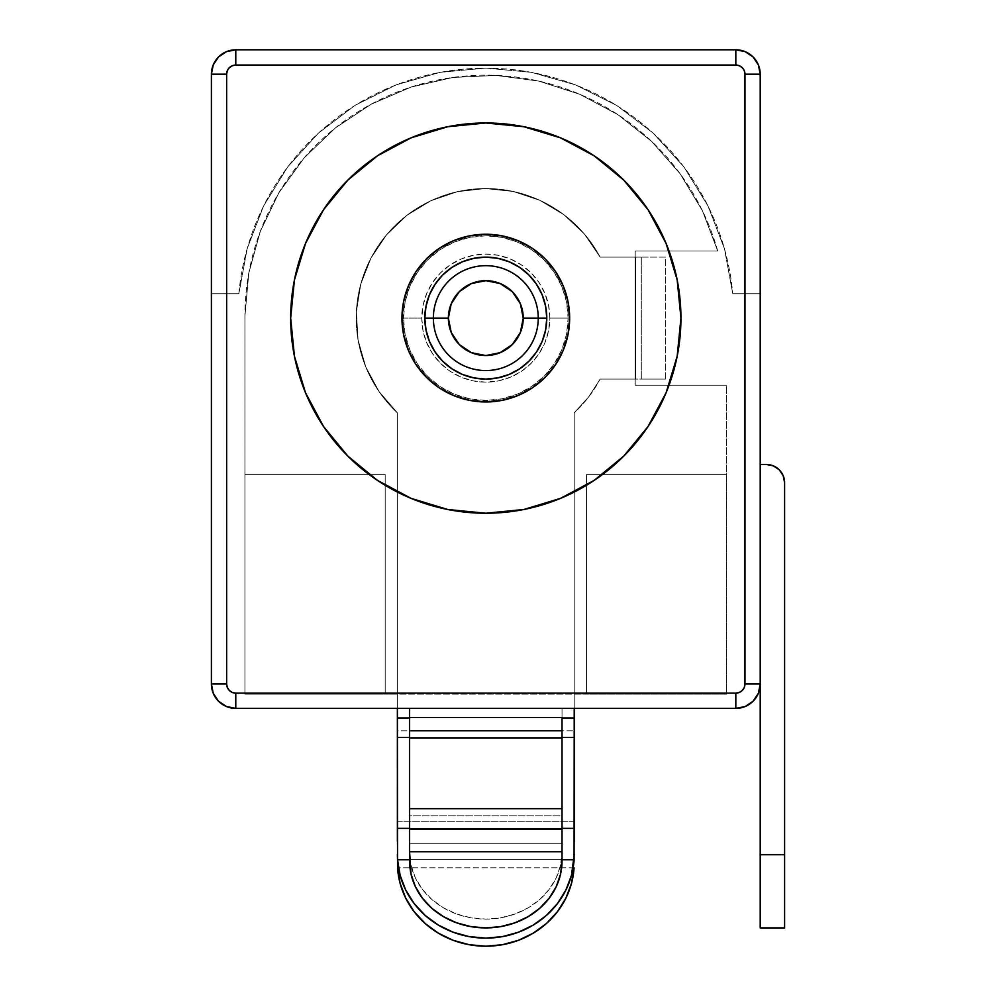 <?xml version="1.0" encoding="UTF-8"?>
<svg xmlns="http://www.w3.org/2000/svg" width="996" height="996" viewBox="0 0 996 996"><rect width="100%" height="100%" fill="white"/><g stroke="black" fill="none" stroke-linecap="round" stroke-linejoin="round"><path stroke-width="0.75" stroke-dasharray="4.98 3.74" d="M549.829 318.11A64.03 64.03 0 0 0 485.799 254.08A64.03 64.03 0 0 0 421.781 318.11L403.48 318.11A82.319 82.319 0 0 1 485.799 235.791A82.319 82.319 0 0 1 568.131 318.11L549.829 318.11L548.597 305.623L544.961 293.608L539.048 282.54L531.08 272.829L521.381 264.874L510.301 258.96L498.299 255.312L485.799 254.08L473.312 255.312L461.297 258.96L450.229 264.874L440.531 272.829L432.563 282.54L426.649 293.608L423.001 305.623L421.781 318.11L423.001 330.597L426.649 342.612L432.563 353.68L440.531 363.391L450.229 371.346L461.297 377.26L473.312 380.908L485.799 382.14L498.299 380.908L510.301 377.26L521.381 371.346L531.08 363.391L539.048 353.68L544.961 342.612L548.597 330.597L549.829 318.11L568.131 318.11L566.55 334.17L561.856 349.608L554.249 363.851L544.015 376.326L531.54 386.56L517.31 394.167L501.86 398.848L485.799 400.429L469.739 398.848L454.3 394.167L440.07 386.56L427.595 376.326L417.361 363.851L409.742 349.608L405.061 334.17L403.48 318.11L405.061 302.049L409.742 286.611L417.361 272.369L427.595 259.894L440.07 249.66L454.3 242.053L469.739 237.372L485.799 235.791L501.86 237.372L517.31 242.053L531.54 249.66L544.015 259.894L554.249 272.369L561.856 286.611L566.55 302.049L568.131 318.11A82.319 82.319 0 0 1 485.799 400.429A82.319 82.319 0 0 1 403.48 318.11L421.781 318.11A64.03 64.03 0 0 0 485.799 382.14A64.03 64.03 0 0 0 549.829 318.11M562.03 829.058L562.03 815.786L409.58 815.786L409.58 829.058L562.03 829.058L409.58 829.058L409.58 852.29A76.219 66.807 180 0 0 485.799 919.096A76.219 66.807 180 0 0 562.03 852.29L562.03 861.104L562.03 843.749L409.58 843.749L562.03 843.749L562.03 829.058L562.03 852.29L560.561 865.325L556.229 877.862L549.182 889.403L539.708 899.525L528.154 907.842L514.969 914.004L500.677 917.814L485.799 919.096L470.934 917.814L456.629 914.004L443.457 907.842L431.903 899.525L422.429 889.403L415.382 877.862L411.049 865.325L409.58 852.29L409.58 861.104L409.58 815.786L562.03 815.786L562.03 738.397L409.58 738.397L409.58 815.786L409.58 717.954L562.03 717.954L562.03 738.397L409.58 738.397L409.58 717.954L562.03 717.954L562.03 708.38L409.58 708.38L562.03 708.38L409.58 708.38L409.58 717.954L562.03 717.954L562.03 829.058M546.779 318.11A60.98 60.98 0 0 0 485.799 257.13A60.98 60.98 0 0 0 424.819 318.11A60.98 60.98 0 0 0 485.799 379.09A60.98 60.98 0 0 0 546.779 318.11M517.895 240.646L532.387 248.39L545.098 258.823L555.519 271.522L563.263 286.026L568.044 301.751L569.65 318.11A83.851 83.851 0 0 0 485.799 234.259A83.851 83.851 0 0 0 401.961 318.11L403.567 301.751M305.523 243.435L294.418 280.038L290.67 318.11A195.129 195.129 0 0 0 485.799 513.239A195.129 195.129 0 0 0 680.94 318.11L677.193 280.038L666.087 243.435L648.047 209.695L623.782 180.127L594.214 155.862L560.474 137.834L523.871 126.729M385.191 694.15L385.191 474.619L244.929 474.619L244.929 316.068L248.788 273.128L260.255 231.558L278.93 192.689L304.253 157.779L335.378 127.949L371.334 104.144L410.962 87.125L452.981 77.451L496.058 75.422L538.799 81.099L579.846 94.321L617.881 114.64L651.67 141.42L680.156 173.79L702.417 210.716L717.73 251.029L635.199 251.029L635.199 257.13L600.14 257.13L584.328 233.948L563.91 214.713L539.82 200.321L513.189 191.456L485.289 188.53L457.401 191.68L430.857 200.756L406.878 215.335L386.61 234.732L370.985 258.051L360.751 284.171L356.369 311.885L358.062 339.897L365.756 366.877L379.065 391.577L397.379 412.842L397.379 694.15L244.929 694.15L726.669 694.15L726.669 385.191L726.669 474.619L586.42 474.619L586.42 694.15L574.219 694.15L574.219 412.842L588.574 397.031L600.14 379.09L635.199 379.09L635.199 385.191L726.669 385.191L635.199 385.191L635.199 251.029L717.73 251.029L702.417 210.716L680.156 173.79L651.67 141.42L617.881 114.64L579.846 94.321L538.799 81.099L496.058 75.422L452.981 77.451L410.962 87.125L371.334 104.144L335.378 127.949L304.253 157.779L278.93 192.689L260.255 231.558L248.788 273.128L244.929 316.068L244.929 694.15L726.669 694.15L726.669 385.191L635.199 385.191L635.199 251.029L635.199 385.191L726.669 385.191L726.669 694.15L385.191 694.15L385.191 474.619L244.929 474.619L244.929 316.068L244.929 694.15L244.929 474.619L385.191 474.619L385.191 694.15L244.929 694.15L244.929 474.619L385.191 474.619L385.191 694.15M760.209 683.991L760.209 74.19A24.39 24.39 0 0 0 735.82 49.8L235.791 49.8A24.39 24.39 0 0 0 211.401 74.19L211.401 293.72L238.841 293.72L247.17 248.651L263.641 205.898L287.72 166.892L318.546 132.991L355.086 105.339L396.097 84.884L440.17 72.335L485.799 68.089L531.441 72.335L575.501 84.884L616.512 105.339L653.065 132.991L683.891 166.892L707.957 205.898L724.441 248.651L732.77 293.72L760.209 293.72L760.209 683.991A24.39 24.39 0 0 1 735.82 708.38L235.791 708.38L735.82 708.38M211.401 683.991L211.401 293.72L211.401 683.991A24.39 24.39 0 0 0 235.791 708.38M447.739 126.729L411.124 137.834L377.397 155.862L347.828 180.127L323.551 209.695M290.67 318.11L294.418 356.182L305.523 392.785L323.551 426.525L347.828 456.093L377.397 480.358L411.124 498.386L447.739 509.491L485.799 513.239L523.871 509.491L560.474 498.386L594.214 480.358L623.782 456.093L648.047 426.525L666.087 392.785L677.193 356.182L680.94 318.11A195.129 195.129 0 0 0 485.799 122.981A195.129 195.129 0 0 0 290.67 318.11M453.715 395.574L439.224 387.83L426.512 377.397L416.091 364.698L408.335 350.194L403.567 334.469L401.961 318.11A83.851 83.851 0 0 0 485.799 401.961A83.851 83.851 0 0 0 569.65 318.11L568.044 334.469M563.263 350.194L555.519 364.698L545.098 377.397L532.387 387.83L517.895 395.574L502.158 400.342L485.799 401.961L469.452 400.342M408.335 286.026L416.091 271.522L426.512 258.823L439.224 248.39L453.715 240.646L469.452 235.878L485.799 234.259L502.158 235.878M760.209 74.19L760.209 293.72L732.77 293.72L760.209 293.72L732.77 293.72L724.441 248.651L707.957 205.898L683.891 166.892L653.065 132.991L616.512 105.339L575.501 84.884L531.441 72.335L485.799 68.089L440.17 72.335L396.097 84.884L355.086 105.339L318.546 132.991L287.72 166.892L263.641 205.898L247.17 248.651L238.841 293.72L211.401 293.72L238.841 293.72A247.979 247.979 0 0 1 732.77 293.72A247.979 247.979 0 0 0 238.841 293.72L211.401 293.72L211.401 74.19M235.791 49.8L735.82 49.8M717.73 251.029A240.87 240.87 0 0 0 244.929 316.068A240.87 240.87 0 0 1 717.73 251.029L635.199 251.029L717.73 251.029M409.58 708.38L562.03 708.38L562.03 717.954L409.58 717.954L409.58 708.38M600.14 257.13A129.58 129.58 0 0 0 406.878 215.335A129.58 129.58 0 0 0 397.379 412.842A129.58 129.58 0 0 1 406.878 215.335A129.58 129.58 0 0 1 600.14 257.13L635.809 257.13L600.14 257.13L584.328 233.948L563.91 214.713L539.82 200.321L513.189 191.456L485.289 188.53L457.401 191.68L430.857 200.756L406.878 215.335L386.61 234.732L370.985 258.051L360.751 284.171L356.369 311.885L358.062 339.897L365.756 366.877L379.065 391.577L397.379 412.842L397.379 862.723L397.379 821.725L574.219 821.725L574.219 412.842A129.58 129.58 0 0 0 600.14 379.09L665.689 379.09L665.689 257.13L635.809 257.13L665.689 257.13L665.689 379.09L600.14 379.09A129.58 129.58 0 0 1 574.219 412.842L574.219 708.38L574.219 694.15L397.379 694.15L397.379 412.842L397.379 717.954L574.219 717.954L574.219 412.842L588.574 397.031L600.14 379.09L635.809 379.09L635.809 257.13L600.14 257.13M574.219 841.458L574.219 854.605M574.219 862.723L574.219 821.725L574.219 862.723M397.379 854.605L397.379 841.458M397.379 708.38L397.379 694.15L397.379 708.38M665.689 379.09L665.689 257.13L641.3 257.13L641.3 379.09L665.689 379.09L635.809 379.09L635.809 257.13L641.3 257.13L641.3 379.09L641.3 257.13L641.3 379.09L635.809 379.09L635.809 257.13L665.689 257.13L665.689 379.09M409.58 737.463L562.03 737.463L409.58 737.463M562.03 828.386L409.58 828.386L562.03 828.386M562.03 859.722L409.58 859.722L562.03 859.722M574.07 867.815L397.541 867.815L574.07 867.815M397.379 821.725L574.219 821.725L574.219 730.803L397.379 730.803L397.379 821.725M397.379 717.954L397.379 730.803L574.219 730.803L574.219 717.954L397.379 717.954M784.599 482.761L784.599 854.73L760.209 854.73L760.209 927.911L760.209 854.73L784.599 854.73L784.599 927.911L784.599 482.761A18.289 18.289 0 0 0 766.31 464.46L760.209 464.46L766.31 464.46L773.307 465.854M586.42 474.619L726.669 474.619L586.42 474.619L586.42 694.15L586.42 474.619L726.669 474.619L726.669 694.15L586.42 694.15L586.42 474.619"/><path stroke-width="1.49" d="M409.58 851.717L562.03 851.717L562.03 829.12L409.58 829.12L409.58 851.717L562.03 851.717L562.03 861.104A76.219 66.807 0 0 1 485.799 927.911A76.219 66.807 0 0 1 409.58 861.104L409.58 829.12L562.03 829.12L562.03 808.677L409.58 808.677L409.58 717.531L562.03 717.531L562.03 730.803L409.58 730.803L562.03 730.803L562.03 808.677L409.58 808.677L409.58 829.12L409.58 708.38L409.58 717.531L562.03 717.531L562.03 861.104L560.561 874.139L556.229 886.664L549.182 898.218L539.708 908.34L528.154 916.644L514.969 922.819L500.677 926.629L485.799 927.911L470.934 926.629L456.629 922.819L443.457 916.644L431.903 908.34L422.429 898.218L415.382 886.664L411.049 874.139L409.58 851.717M424.819 318.11A60.98 60.98 0 0 1 485.799 257.13A60.98 60.98 0 0 1 546.779 318.11A60.98 60.98 0 0 0 485.799 257.13A60.98 60.98 0 0 0 424.819 318.11L433.36 318.11A52.452 52.452 0 0 1 485.799 265.658A52.452 52.452 0 0 1 538.251 318.11L546.779 318.11L545.609 330.012L542.148 341.441L536.508 351.986L528.926 361.224L519.688 368.819L509.143 374.446L497.701 377.92L485.799 379.09L473.909 377.92L462.468 374.446L451.923 368.819L442.685 361.224L435.103 351.986L429.463 341.441L426.002 330.012L424.819 318.11L426.002 306.208L429.463 294.779L435.103 284.234L442.685 274.996L451.923 267.414L462.468 261.774L473.909 258.3L485.799 257.13L497.701 258.3L509.143 261.774L519.688 267.414L528.926 274.996L536.508 284.234L542.148 294.779L545.609 306.208L546.779 318.11L538.251 318.11A52.452 52.452 0 0 0 485.799 265.658A52.452 52.452 0 0 0 433.36 318.11L448.374 318.11A37.437 37.437 0 0 1 485.799 280.673A37.437 37.437 0 0 1 523.236 318.11L538.251 318.11L523.236 318.11L520.385 303.78L512.28 291.641L500.129 283.524L485.799 280.673L471.482 283.524L459.33 291.641L451.213 303.78L448.374 318.11L451.213 332.44L459.33 344.579L471.482 352.696L485.799 355.547L500.129 352.696L512.28 344.579L520.385 332.44L523.236 318.11A37.437 37.437 0 0 1 485.799 355.547A37.437 37.437 0 0 1 448.374 318.11L433.36 318.11A52.452 52.452 0 0 0 485.799 370.562A52.452 52.452 0 0 0 538.251 318.11A52.452 52.452 0 0 1 485.799 370.562A52.452 52.452 0 0 1 433.36 318.11L424.819 318.11A60.98 60.98 0 0 0 485.799 379.09A60.98 60.98 0 0 0 546.779 318.11A60.98 60.98 0 0 1 485.799 379.09A60.98 60.98 0 0 1 424.819 318.11M403.567 301.751L408.335 286.026L403.567 301.751L401.961 318.11A83.851 83.851 0 0 1 485.799 234.259A83.851 83.851 0 0 1 569.65 318.11L568.044 301.751L563.263 286.026L555.519 271.522L545.098 258.823L532.387 248.39L517.895 240.646L502.158 235.878L517.895 240.646M680.94 318.11A195.129 195.129 0 0 1 485.799 513.239A195.129 195.129 0 0 1 290.67 318.11L294.418 356.182L305.523 392.785L323.551 426.525L347.828 456.093L377.397 480.358L411.124 498.386L447.739 509.491L485.799 513.239L523.871 509.491L560.474 498.386L594.214 480.358L623.782 456.093L648.047 426.525L666.087 392.785L677.193 356.182L680.94 318.11L677.193 280.038L666.087 243.435L648.047 209.695L623.782 180.127L594.214 155.862L560.474 137.834L523.871 126.729L485.799 122.981L447.739 126.729L411.124 137.834L377.397 155.862L347.828 180.127L323.551 209.695L305.523 243.435L294.418 280.038L290.67 318.11A195.129 195.129 0 0 1 485.799 122.981A195.129 195.129 0 0 1 680.94 318.11M211.401 74.19L226.64 74.19A9.151 9.151 0 0 1 235.791 65.039L735.82 65.039L735.82 49.8L745.157 51.655L753.063 56.946L758.354 64.852L760.209 74.19L760.209 683.991L758.354 693.328L753.063 701.234L745.157 706.525L735.82 708.38L235.791 708.38L226.453 706.525L218.535 701.234L213.256 693.328L211.401 683.991L211.401 74.19A24.39 24.39 0 0 1 235.791 49.8L735.82 49.8A24.39 24.39 0 0 1 760.209 74.19L744.971 74.19L744.971 683.991L744.273 687.489L742.294 690.452L739.318 692.444L735.82 693.129L235.791 693.129L232.292 692.444L229.317 690.452L227.337 687.489L226.64 683.991L226.64 74.19L227.337 70.691L229.317 67.728L232.292 65.736L235.791 65.039L735.82 65.039L739.318 65.736L742.294 67.728L744.273 70.691L744.971 74.19L744.971 683.991A9.151 9.151 0 0 1 735.82 693.129L235.791 693.129A9.151 9.151 0 0 1 226.64 683.991L211.401 683.991A24.39 24.39 0 0 0 235.791 708.38A24.39 24.39 0 0 1 211.401 683.991L226.64 683.991L226.64 74.19L211.401 74.19L213.256 64.852L218.535 56.946L226.453 51.655L235.791 49.8A24.39 24.39 0 0 0 211.401 74.19L211.401 683.991M574.219 841.458L574.219 828.386L562.03 828.386L574.219 828.386L574.219 737.463L562.03 737.463L574.219 737.463L574.219 717.954L562.03 717.954L574.219 717.954L574.219 708.38L574.07 859.722A88.42 83.415 180 0 1 485.799 938.108A88.42 83.415 180 0 1 397.541 859.722L397.541 867.815A88.42 83.415 0 0 0 485.799 946.2A88.42 83.415 0 0 0 574.07 867.815L571.492 883.352L565.877 898.155L557.424 911.714L546.418 923.516L533.246 933.177L518.406 940.324L502.395 944.718L485.799 946.2L469.203 944.718L453.205 940.324L438.352 933.177L425.192 923.516L414.187 911.714L405.733 898.155L400.118 883.352L397.541 867.815L397.379 708.38L397.379 717.954L409.58 717.954L397.379 717.954L397.379 737.463L409.58 737.463L397.379 737.463L397.379 828.386L409.58 828.386L397.379 828.386L397.379 841.458M568.044 334.469L563.263 350.194L568.044 334.469L569.65 318.11A83.851 83.851 0 0 1 485.799 401.961A83.851 83.851 0 0 1 401.961 318.11L403.567 334.469L408.335 350.194L416.091 364.698L426.512 377.397L439.224 387.83L453.715 395.574L469.452 400.342L453.715 395.574M760.209 683.991L760.209 854.73L760.209 683.991A24.39 24.39 0 0 1 735.82 708.38L735.82 693.129L735.82 708.38A24.39 24.39 0 0 0 760.209 683.991L744.971 683.991L760.209 683.991L760.209 74.19A24.39 24.39 0 0 0 735.82 49.8L235.791 49.8L235.791 65.039L235.791 49.8M523.871 126.729L485.799 122.981L447.739 126.729M323.551 209.695L305.523 243.435M469.452 400.342L485.799 401.961L502.158 400.342L517.895 395.574L532.387 387.83L545.098 377.397L555.519 364.698L563.263 350.194M502.158 235.878L485.799 234.259L469.452 235.878L453.715 240.646L439.224 248.39L426.512 258.823L416.091 271.522L408.335 286.026M235.791 708.38L235.791 693.129L235.791 708.38L735.82 708.38M735.82 49.8L735.82 65.039A9.151 9.151 0 0 1 744.971 74.19L760.209 74.19M574.219 854.605L571.492 875.26L565.877 890.075L557.424 903.621L546.418 915.436L533.246 925.085L518.406 932.231L502.395 936.626L485.799 938.108L469.203 936.626L453.205 932.231L438.352 925.085L425.192 915.436L414.187 903.621L405.733 890.075L400.118 875.26L397.541 859.722L409.58 859.722L397.541 859.722L397.379 854.605M574.07 859.722L562.03 859.722L574.07 859.722M760.209 854.73L760.209 927.911L760.209 854.73L784.599 854.73L760.209 854.73M784.599 482.761A18.289 18.289 0 0 0 766.31 464.46L760.209 464.46L766.31 464.46L773.307 465.854L779.245 469.813L783.217 475.752L784.599 482.761L784.599 927.911L784.599 482.761L783.217 475.752L779.245 469.813L773.307 465.854M784.599 927.911L760.209 927.911"/></g></svg>
